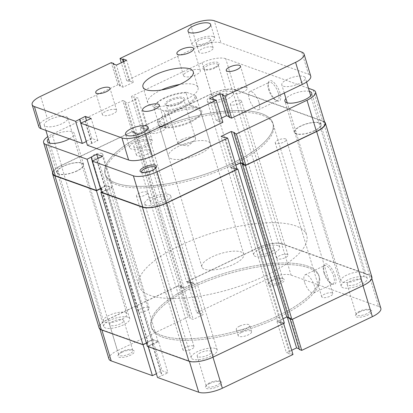 <?xml version="1.0" encoding="UTF-8"?>
<svg xmlns="http://www.w3.org/2000/svg" width="413" height="413" viewBox="0 0 413 413"><rect width="100%" height="100%" fill="white"/><g stroke="black" fill="none" stroke-linecap="round" stroke-linejoin="round"><path stroke-width="0.31" stroke-dasharray="2.06 1.55" d="M359.496 312.058A8.585 2.891 -16.8 0 0 355.681 314.876A8.585 2.891 -16.8 0 0 358.634 317.267A8.585 2.891 -16.8 0 0 367.823 315.042A8.585 2.891 -16.8 0 0 371.034 310.24A8.585 2.891 -16.8 0 0 359.496 312.058M366.894 313.72A7.362 2.478 163.2 0 1 356.28 314.572A7.362 2.478 163.2 0 1 356.486 313.581A7.362 2.478 163.2 0 1 359.754 311.165A7.362 2.478 163.2 0 1 369.65 309.611A7.362 2.478 163.2 0 1 370.368 310.318A7.362 2.478 163.2 0 1 366.894 313.72M271.976 280.726A8.585 2.891 -16.8 0 0 268.161 283.545A8.585 2.891 -16.8 0 0 271.114 285.93A8.585 2.891 -16.8 0 0 280.303 283.71A8.585 2.891 -16.8 0 0 283.519 278.909A8.585 2.891 -16.8 0 0 271.976 280.726M279.374 282.389A7.362 2.478 163.2 0 1 268.76 283.241A7.362 2.478 163.2 0 1 268.971 282.249A7.362 2.478 163.2 0 1 272.234 279.833A7.362 2.478 163.2 0 1 282.131 278.279A7.362 2.478 163.2 0 1 282.848 278.987A7.362 2.478 163.2 0 1 279.374 282.389M209.484 383.62A8.585 2.891 -16.8 0 0 205.674 386.439A8.585 2.891 -16.8 0 0 208.627 388.824A8.585 2.891 -16.8 0 0 217.811 386.599A8.585 2.891 -16.8 0 0 221.027 381.803A8.585 2.891 -16.8 0 0 209.484 383.62M216.882 385.283A7.362 2.478 163.2 0 1 206.268 386.129A7.362 2.478 163.2 0 1 206.479 385.143A7.362 2.478 163.2 0 1 209.742 382.727A7.362 2.478 163.2 0 1 219.639 381.168A7.362 2.478 163.2 0 1 220.361 381.875A7.362 2.478 163.2 0 1 216.882 385.283M121.964 352.289A8.585 2.891 -16.8 0 0 118.154 355.108A8.585 2.891 -16.8 0 0 121.107 357.493A8.585 2.891 -16.8 0 0 130.291 355.268A8.585 2.891 -16.8 0 0 133.507 350.472A8.585 2.891 -16.8 0 0 121.964 352.289M129.362 353.951A7.362 2.478 163.2 0 1 118.748 354.798A7.362 2.478 163.2 0 1 118.959 353.812A7.362 2.478 163.2 0 1 122.227 351.396A7.362 2.478 163.2 0 1 132.119 349.837A7.362 2.478 163.2 0 1 132.841 350.544A7.362 2.478 163.2 0 1 129.362 353.951M335.279 276.132A11.259 4.388 -115.5 0 0 328.996 265.471A11.259 4.388 -115.5 0 0 323.751 265.771A11.259 4.388 -115.5 0 0 324.36 272.219A11.259 4.388 -115.5 0 0 332.532 284.18A11.259 4.388 -115.5 0 0 335.279 276.132M323.937 272.921A10.031 3.913 64.5 0 1 323.389 267.17A10.031 3.913 64.5 0 1 324.479 265.605A10.031 3.913 64.5 0 1 333.663 276.405A10.031 3.913 64.5 0 1 333.121 283.716A10.031 3.913 64.5 0 1 331.216 283.576A10.031 3.913 64.5 0 1 323.937 272.921M200.661 352.635A7.362 2.478 -16.8 0 0 197.182 356.037A7.362 2.478 -16.8 0 0 207.796 355.19A7.362 2.478 -16.8 0 0 211.275 351.783A7.362 2.478 -16.8 0 0 200.661 352.635M113.141 321.304A7.362 2.478 -16.8 0 0 109.662 324.706A7.362 2.478 -16.8 0 0 120.276 323.859A7.362 2.478 -16.8 0 0 123.755 320.452A7.362 2.478 -16.8 0 0 113.141 321.304M263.153 249.741A7.362 2.478 -16.8 0 0 259.674 253.148A7.362 2.478 -16.8 0 0 270.288 252.297A7.362 2.478 -16.8 0 0 273.767 248.889A7.362 2.478 -16.8 0 0 263.153 249.741M350.668 281.072A7.362 2.478 -16.8 0 0 347.194 284.48A7.362 2.478 -16.8 0 0 357.808 283.628A7.362 2.478 -16.8 0 0 361.282 280.226A7.362 2.478 -16.8 0 0 350.668 281.072M304.567 282.162A10.031 3.913 64.5 0 1 305.109 274.846A10.031 3.913 64.5 0 1 314.293 285.641A10.031 3.913 64.5 0 1 313.746 292.956A10.031 3.913 64.5 0 1 304.567 282.162M239.586 326.131A7.011 2.359 -16.8 0 0 236.277 329.373A7.011 2.359 -16.8 0 0 246.385 328.562A7.011 2.359 -16.8 0 0 249.695 325.32A7.011 2.359 -16.8 0 0 239.586 326.131M241.497 332.444A7.011 2.359 -16.8 0 0 238.182 335.692A7.011 2.359 -16.8 0 0 248.29 334.881A7.011 2.359 -16.8 0 0 251.605 331.639A7.011 2.359 -16.8 0 0 241.497 332.444M277.959 317.674A87.618 29.488 -16.8 0 0 319.347 277.144A87.618 29.488 -16.8 0 0 192.99 287.257A87.618 29.488 -16.8 0 0 151.597 327.788A87.618 29.488 -16.8 0 0 277.959 317.674M277.479 316.095A87.618 29.488 -16.8 0 0 318.872 275.564A87.618 29.488 -16.8 0 0 192.51 285.677A87.618 29.488 -16.8 0 0 151.122 326.208A87.618 29.488 -16.8 0 0 277.479 316.095A87.618 29.488 -16.8 0 0 318.872 275.564A87.618 29.488 -16.8 0 0 192.51 285.677A87.618 29.488 -16.8 0 0 151.122 326.208A87.618 29.488 -16.8 0 0 277.479 316.095M108.934 358.969A17.96 6.045 163.2 0 1 117.421 350.658L107.999 319.461A17.96 6.045 -16.8 0 0 99.512 327.772A17.96 6.045 -16.8 0 0 101.779 329.703L142.991 344.452L152.614 339.507L158.561 341.639L148.091 346.28L189.299 361.034A17.96 6.045 -16.8 0 0 212.938 357.028L283.617 323.487M267.428 279.1L196.794 312.796L187.373 281.599L258.011 247.903L267.428 279.1A17.96 6.045 163.2 0 1 291.067 275.094L281.645 243.897L369.165 275.228L378.587 306.425L291.067 275.094M283.571 323.333L281.108 322.45L280.381 322.801L276.984 321.582L287.174 316.719L290.576 317.933L289.849 318.284L292.311 319.166L362.95 285.471A17.96 6.045 -16.8 0 0 371.432 277.159A17.96 6.045 -16.8 0 0 369.165 275.228M281.645 243.897A17.96 6.045 -16.8 0 0 258.011 247.903M187.373 281.599L189.841 282.482L190.569 282.131L193.965 283.349L183.77 288.212L180.373 286.994L181.101 286.648L178.638 285.765L188.054 316.962L117.421 350.658M107.999 319.461L178.638 285.765M292.993 354.53L290.53 353.652L289.802 353.998L286.4 352.779L291.702 350.25M156.382 373.755L156.635 373.636L156.207 373.486L162.035 370.709L167.983 372.836L157.508 377.477M196.794 312.796L199.257 313.679L199.985 313.333L203.387 314.546L193.191 319.409L189.789 318.196L190.517 317.845L188.054 316.962M378.587 306.425A17.96 6.045 163.2 0 1 380.853 308.356M299.064 348.799L299.993 349.135L299.265 349.481M148.19 346.621L148.091 346.28M147.214 342.439L156.635 373.636M146.791 342.289L156.207 373.486M152.738 344.416L162.159 375.613M152.314 344.266L161.731 375.463M158.561 341.639L167.983 372.836M152.614 339.507L162.035 370.709M190.569 282.131L199.985 313.333M193.965 283.349L203.387 314.546M189.841 282.482L199.257 313.679M180.373 286.994L189.789 318.196M181.101 286.648L190.517 317.845M183.77 288.212L193.191 319.409M280.381 322.801L289.802 353.998M276.984 321.582L286.4 352.779M281.108 322.45L290.53 353.652M290.576 317.933L299.993 349.135M289.849 318.284L290.014 318.826M287.174 316.719L287.319 317.194M190.77 121.262A23.128 7.785 163.2 0 1 159.676 126.156A23.128 7.785 163.2 0 1 168.339 113.234A23.128 7.785 163.2 0 1 193.083 107.241A23.128 7.785 163.2 0 1 201.038 113.668A23.128 7.785 163.2 0 1 190.77 121.262M169.268 114.551A21.904 7.372 -16.8 0 0 158.917 124.685A21.904 7.372 -16.8 0 0 161.065 126.791A21.904 7.372 -16.8 0 0 190.507 122.155A21.904 7.372 -16.8 0 0 200.233 114.964A21.904 7.372 -16.8 0 0 200.857 112.021A21.904 7.372 -16.8 0 0 169.268 114.551M141.788 172.267A7.362 2.478 -16.8 0 0 142.315 172.634A7.362 2.478 -16.8 0 0 152.211 171.08A7.362 2.478 -16.8 0 0 155.479 168.659A7.362 2.478 -16.8 0 0 155.711 168.065M269.033 88.981A11.259 4.388 -115.5 0 0 277.211 100.937A11.259 4.388 -115.5 0 0 279.952 92.889A11.259 4.388 -115.5 0 0 273.674 82.233A11.259 4.388 -115.5 0 0 268.424 82.528A11.259 4.388 -115.5 0 0 269.033 88.981M278.341 93.162A10.031 3.913 64.5 0 1 277.794 100.473A10.031 3.913 64.5 0 1 275.894 100.333A10.031 3.913 64.5 0 1 268.61 89.678A10.031 3.913 64.5 0 1 268.068 83.932A10.031 3.913 64.5 0 1 269.157 82.368A10.031 3.913 64.5 0 1 278.341 93.162M214.961 67.293A8.585 2.891 163.2 0 1 203.423 69.11A8.585 2.891 163.2 0 1 206.634 64.314A8.585 2.891 163.2 0 1 215.823 62.089A8.585 2.891 163.2 0 1 218.776 64.474A8.585 2.891 163.2 0 1 214.961 67.293M207.563 65.631A7.362 2.478 -16.8 0 0 204.089 69.033A7.362 2.478 -16.8 0 0 204.807 69.74A7.362 2.478 -16.8 0 0 214.703 68.186A7.362 2.478 -16.8 0 0 217.971 65.77A7.362 2.478 -16.8 0 0 218.178 64.779A7.362 2.478 -16.8 0 0 207.563 65.631M161.297 201.172A7.362 2.478 163.2 0 1 150.683 202.019A7.362 2.478 163.2 0 1 154.157 198.617A7.362 2.478 163.2 0 1 164.772 197.765A7.362 2.478 163.2 0 1 161.297 201.172M69.436 138.835A14.016 4.719 -16.8 0 0 74.211 133.311A14.016 4.719 -16.8 0 0 53.989 134.927A14.016 4.719 -16.8 0 0 48.388 138.722M77.004 170.997A14.016 4.719 163.2 0 1 56.788 172.613A14.016 4.719 163.2 0 1 63.411 166.129A14.016 4.719 163.2 0 1 83.627 164.508A14.016 4.719 163.2 0 1 77.004 170.997M309.399 91.402A14.016 4.719 -16.8 0 0 291.521 94.701A14.016 4.719 -16.8 0 0 285.915 98.495M314.536 130.766A14.016 4.719 163.2 0 1 294.319 132.382A14.016 4.719 163.2 0 1 300.938 125.898A14.016 4.719 163.2 0 1 321.159 124.282A14.016 4.719 163.2 0 1 314.536 130.766M223.789 98.279A7.362 2.478 163.2 0 1 213.175 99.13A7.362 2.478 163.2 0 1 216.649 95.723A7.362 2.478 163.2 0 1 227.264 94.871A7.362 2.478 163.2 0 1 223.789 98.279M258.972 102.403A10.031 3.913 64.5 0 1 258.424 109.713A10.031 3.913 64.5 0 1 249.24 98.919A10.031 3.913 64.5 0 1 249.788 91.603A10.031 3.913 64.5 0 1 258.972 102.403M200.073 153.827A21.904 7.372 163.2 0 1 168.478 156.357A21.904 7.372 163.2 0 1 178.829 146.223A21.904 7.372 163.2 0 1 210.418 143.698A21.904 7.372 163.2 0 1 200.073 153.827M146.486 133.239A87.618 29.488 163.2 0 1 272.848 123.126A87.618 29.488 163.2 0 1 231.456 163.656A87.618 29.488 163.2 0 1 105.098 173.77A87.618 29.488 163.2 0 1 146.486 133.239M146.966 134.819A87.618 29.488 163.2 0 1 273.323 124.705A87.618 29.488 163.2 0 1 231.936 165.236A87.618 29.488 163.2 0 1 105.573 175.349A87.618 29.488 163.2 0 1 146.966 134.819M53.014 173.754A17.96 6.045 163.2 0 1 61.501 165.443L132.134 131.747L122.718 100.55L52.079 134.246A17.96 6.045 -16.8 0 0 47.769 136.682M132.134 131.747L134.597 132.63L133.869 132.976L137.271 134.194L147.467 129.331L144.065 128.113L143.337 128.464L140.874 127.581L211.508 93.885A17.96 6.045 163.2 0 1 235.147 89.879L225.725 58.682L308.465 88.299M313.245 90.013L322.667 121.21L235.147 89.879M322.667 121.21A17.96 6.045 163.2 0 1 324.933 123.141M243.345 164.266L244.073 163.915L243.143 163.584M235.782 165.035L230.48 167.564L233.882 168.783L234.61 168.432L237.072 169.315M101.588 192.262L112.062 187.621L106.115 185.489L100.287 188.271L100.715 188.421L100.462 188.54M122.718 100.55L125.18 101.433L124.452 101.779L127.849 102.997L138.045 98.134L134.648 96.916L133.92 97.261L131.453 96.379L140.874 127.581M225.725 58.682A17.96 6.045 -16.8 0 0 202.091 62.683L131.453 96.379M100.287 188.271L90.87 157.069M100.715 188.421L92.419 160.946M106.115 185.489L98.005 158.633M112.062 187.621L102.641 156.419M106.239 190.398L96.818 159.201M105.811 190.248L96.394 159.046M230.48 167.564L221.063 136.367M244.073 163.915L234.656 132.718M233.882 168.783L224.46 137.581M234.61 168.432L225.188 137.235M133.869 132.976L124.452 101.779M137.271 134.194L127.849 102.997M134.597 132.63L125.18 101.433M144.065 128.113L134.648 96.916M143.337 128.464L133.92 97.261M147.467 129.331L138.045 98.134M164.586 97.804A21.027 7.078 -16.8 0 0 155.252 104.706A21.027 7.078 -16.8 0 0 154.689 107.633L153.956 108.077A21.904 7.372 163.2 0 1 154.679 105.63A21.904 7.372 163.2 0 1 164.4 98.439A21.904 7.372 163.2 0 1 186 92.791L186.728 92.352A21.027 7.078 -16.8 0 0 164.586 97.804M179.67 103.198A10.077 3.392 163.2 0 1 166.124 105.33A10.077 3.392 163.2 0 1 169.898 99.703A10.077 3.392 163.2 0 1 180.677 97.091A10.077 3.392 163.2 0 1 184.141 99.894A10.077 3.392 163.2 0 1 179.67 103.198M170.564 100.643A9.2 3.098 -16.8 0 0 166.217 104.902A9.2 3.098 -16.8 0 0 167.115 105.785A9.2 3.098 -16.8 0 0 179.485 103.839A9.2 3.098 -16.8 0 0 183.568 100.818A9.2 3.098 -16.8 0 0 183.831 99.585A9.2 3.098 -16.8 0 0 170.564 100.643M182.247 139.346A9.2 3.098 -16.8 0 0 177.9 143.6A9.2 3.098 -16.8 0 0 180.161 144.844A9.2 3.098 -16.8 0 0 191.167 142.542A9.2 3.098 -16.8 0 0 194.322 140.57A9.2 3.098 -16.8 0 0 195.514 138.283A9.2 3.098 -16.8 0 0 182.247 139.346M265.322 275.812A87.618 29.488 -16.8 0 0 306.709 235.281A87.618 29.488 -16.8 0 0 180.352 245.394A87.618 29.488 -16.8 0 0 138.959 285.925A87.618 29.488 -16.8 0 0 265.322 275.812M233.459 264.408A21.904 7.372 -16.8 0 0 243.804 254.274A21.904 7.372 -16.8 0 0 212.215 256.803A21.904 7.372 -16.8 0 0 201.864 266.932A21.904 7.372 -16.8 0 0 233.459 264.408M243.804 254.274L199.949 109.202C199.727 107.452 196.366 106.249 189.861 105.589L186 92.791M189.861 105.589L199.949 109.202L196.087 96.405A21.904 7.372 163.2 0 1 185.644 106.043A21.904 7.372 163.2 0 1 164.049 111.691L162.841 110.555A21.027 7.078 -16.8 0 0 184.983 105.103A21.027 7.078 -16.8 0 0 194.879 95.269L196.087 96.405M167.91 124.483L157.823 120.875L157.967 121.525L161.261 124.483L167.91 124.483L164.049 111.691M157.823 120.875L153.956 108.077M162.841 110.555L154.689 107.633M186.728 92.352L194.879 95.269M125.356 312.584A12.266 4.13 163.2 0 1 126.899 313.901A12.266 4.13 163.2 0 1 118.81 320.555A12.266 4.13 163.2 0 1 104.964 322.31A12.266 4.13 163.2 0 1 103.415 320.989A12.266 4.13 163.2 0 1 111.505 314.334A12.266 4.13 163.2 0 1 125.356 312.584M66.214 116.703A12.266 4.13 163.2 0 1 67.763 118.02A12.266 4.13 163.2 0 1 59.673 124.68A12.266 4.13 163.2 0 1 45.822 126.43A12.266 4.13 163.2 0 1 44.279 125.113A12.266 4.13 163.2 0 1 52.368 118.454A12.266 4.13 163.2 0 1 66.214 116.703M362.882 272.353A12.266 4.13 163.2 0 1 364.431 273.669A12.266 4.13 163.2 0 1 356.342 280.329A12.266 4.13 163.2 0 1 342.496 282.079A12.266 4.13 163.2 0 1 340.947 280.763A12.266 4.13 163.2 0 1 349.037 274.103A12.266 4.13 163.2 0 1 362.882 272.353M303.746 76.472A12.266 4.13 163.2 0 1 305.29 77.794A12.266 4.13 163.2 0 1 297.2 84.448A12.266 4.13 163.2 0 1 283.354 86.198A12.266 4.13 163.2 0 1 281.805 84.882A12.266 4.13 163.2 0 1 289.895 78.227A12.266 4.13 163.2 0 1 303.746 76.472M199.236 69.709A8.761 2.948 -16.8 0 0 189.345 70.959A8.761 2.948 -16.8 0 0 183.568 75.713A8.761 2.948 -16.8 0 0 184.673 76.653A8.761 2.948 -16.8 0 0 194.564 75.403A8.761 2.948 -16.8 0 0 200.341 70.649A8.761 2.948 -16.8 0 0 199.236 69.709M164.895 126.249A8.761 2.948 -16.8 0 0 155.004 127.498A8.761 2.948 -16.8 0 0 149.227 132.253A8.761 2.948 -16.8 0 0 150.332 133.198A8.761 2.948 -16.8 0 0 160.223 131.943A8.761 2.948 -16.8 0 0 166 127.189A8.761 2.948 -16.8 0 0 164.895 126.249M246.236 87.448A7.449 2.504 -16.8 0 0 237.831 88.511A7.449 2.504 -16.8 0 0 232.917 92.553A7.449 2.504 -16.8 0 0 233.856 93.353A7.449 2.504 -16.8 0 0 242.266 92.29A7.449 2.504 -16.8 0 0 247.175 88.248A7.449 2.504 -16.8 0 0 246.236 87.448M115.712 109.553A7.449 2.504 -16.8 0 0 107.303 110.617A7.449 2.504 -16.8 0 0 102.393 114.659A7.449 2.504 -16.8 0 0 103.333 115.459A7.449 2.504 -16.8 0 0 111.737 114.396A7.449 2.504 -16.8 0 0 116.652 110.354A7.449 2.504 -16.8 0 0 115.712 109.553M147.105 141.256A7.449 2.504 -16.8 0 0 138.696 142.32A7.449 2.504 -16.8 0 0 133.786 146.362A7.449 2.504 -16.8 0 0 134.726 147.162A7.449 2.504 -16.8 0 0 143.135 146.099A7.449 2.504 -16.8 0 0 148.045 142.057A7.449 2.504 -16.8 0 0 147.105 141.256M149.728 149.945A7.449 2.504 -16.8 0 0 141.318 151.008A7.449 2.504 -16.8 0 0 136.409 155.051A7.449 2.504 -16.8 0 0 137.348 155.851A7.449 2.504 -16.8 0 0 145.758 154.787A7.449 2.504 -16.8 0 0 150.668 150.745A7.449 2.504 -16.8 0 0 149.728 149.945M209.597 38.363A7.449 2.504 -16.8 0 0 201.188 39.426A7.449 2.504 -16.8 0 0 196.278 43.468A7.449 2.504 -16.8 0 0 197.218 44.268A7.449 2.504 -16.8 0 0 205.628 43.205A7.449 2.504 -16.8 0 0 210.537 39.163A7.449 2.504 -16.8 0 0 209.597 38.363M212.22 47.051A7.449 2.504 -16.8 0 0 203.81 48.114A7.449 2.504 -16.8 0 0 198.901 52.157A7.449 2.504 -16.8 0 0 199.84 52.957A7.449 2.504 -16.8 0 0 208.25 51.893A7.449 2.504 -16.8 0 0 213.16 47.851A7.449 2.504 -16.8 0 0 212.22 47.051M213.237 36.628A11.827 3.98 -16.8 0 0 199.882 38.316A11.827 3.98 -16.8 0 0 192.081 44.738A11.827 3.98 -16.8 0 0 193.578 46.008A11.827 3.98 -16.8 0 0 206.928 44.32A11.827 3.98 -16.8 0 0 214.729 37.898A11.827 3.98 -16.8 0 0 213.237 36.628M150.745 139.522A11.827 3.98 -16.8 0 0 137.39 141.21A11.827 3.98 -16.8 0 0 129.594 147.627A11.827 3.98 -16.8 0 0 131.086 148.902A11.827 3.98 -16.8 0 0 144.436 147.209A11.827 3.98 -16.8 0 0 152.237 140.792A11.827 3.98 -16.8 0 0 150.745 139.522M161.416 89.972A26.282 8.843 -16.8 0 0 147.715 102.729A26.282 8.843 -16.8 0 0 151.029 105.552A26.282 8.843 -16.8 0 0 180.703 101.799A26.282 8.843 -16.8 0 0 198.039 87.535A26.282 8.843 -16.8 0 0 194.724 84.711A26.282 8.843 -16.8 0 0 179.567 84.495M229.158 117.271L229.886 116.92L228.952 116.59M221.59 118.041L216.293 120.57L219.69 121.783L220.418 121.437L222.886 122.32M87.401 145.268L97.876 140.626L91.923 138.494L86.1 141.272L86.523 141.427L86.276 141.545M38.827 126.76A17.96 6.045 163.2 0 1 47.309 118.448L40.634 96.332M190.646 24.775L197.321 46.886L126.683 80.581L129.15 81.464L129.878 81.118L133.275 82.337L123.079 87.2L119.682 85.981L120.41 85.636L117.948 84.753L47.309 118.448M197.321 46.886A17.96 6.045 163.2 0 1 220.96 42.885L214.28 20.769M301.8 52.1L308.475 74.216L220.96 42.885M308.475 74.216A17.96 6.045 163.2 0 1 310.741 76.147M117.948 84.753L111.267 62.637M126.683 80.581L121.298 62.75M97.876 140.626L91.196 118.51M91.923 138.494L86.56 120.72M92.047 143.404L85.372 121.288M91.624 143.249L84.944 121.138M86.523 141.427L80.974 123.033M86.1 141.272L79.425 119.161M119.682 85.981L113.007 63.865M123.079 87.2L116.404 65.084M120.41 85.636L113.936 64.201M129.15 81.464L123.219 61.831M129.878 81.118L123.946 61.485M133.275 82.337L126.6 60.221M229.886 116.92L223.211 94.804M220.418 121.437L213.743 99.321M219.69 121.783L213.015 99.667M216.293 120.57L209.613 98.454M101.959 153.414A5.782 1.946 -16.8 0 0 95.429 154.24A5.782 1.946 -16.8 0 0 91.614 157.379A5.782 1.946 -16.8 0 0 92.347 158.003A5.782 1.946 -16.8 0 0 98.872 157.177A5.782 1.946 -16.8 0 0 102.687 154.039A5.782 1.946 -16.8 0 0 101.959 153.414M148.458 307.432A5.782 1.946 -16.8 0 0 141.933 308.258A5.782 1.946 -16.8 0 0 138.118 311.397A5.782 1.946 -16.8 0 0 138.845 312.022A5.782 1.946 -16.8 0 0 145.376 311.195A5.782 1.946 -16.8 0 0 149.186 308.057A5.782 1.946 -16.8 0 0 148.458 307.432M146.811 191.973A5.782 1.946 -16.8 0 0 140.286 192.799A5.782 1.946 -16.8 0 0 136.471 195.938A5.782 1.946 -16.8 0 0 137.204 196.557A5.782 1.946 -16.8 0 0 143.729 195.731A5.782 1.946 -16.8 0 0 147.544 192.592A5.782 1.946 -16.8 0 0 146.811 191.973M193.315 345.991A5.782 1.946 -16.8 0 0 186.784 346.817A5.782 1.946 -16.8 0 0 182.974 349.956A5.782 1.946 -16.8 0 0 183.702 350.575A5.782 1.946 -16.8 0 0 190.233 349.749A5.782 1.946 -16.8 0 0 194.043 346.61A5.782 1.946 -16.8 0 0 193.315 345.991M285.6 138.892A5.782 1.946 -16.8 0 0 279.069 139.718A5.782 1.946 -16.8 0 0 275.259 142.857A5.782 1.946 -16.8 0 0 275.987 143.476A5.782 1.946 -16.8 0 0 282.518 142.65A5.782 1.946 -16.8 0 0 286.328 139.517A5.782 1.946 -16.8 0 0 285.6 138.892M332.098 292.91A5.782 1.946 -16.8 0 0 325.573 293.736A5.782 1.946 -16.8 0 0 321.758 296.875A5.782 1.946 -16.8 0 0 322.491 297.494A5.782 1.946 -16.8 0 0 329.016 296.668A5.782 1.946 -16.8 0 0 332.832 293.535A5.782 1.946 -16.8 0 0 332.098 292.91M240.743 100.333A5.782 1.946 -16.8 0 0 234.217 101.159A5.782 1.946 -16.8 0 0 230.402 104.298A5.782 1.946 -16.8 0 0 231.13 104.923A5.782 1.946 -16.8 0 0 237.661 104.097A5.782 1.946 -16.8 0 0 241.476 100.958A5.782 1.946 -16.8 0 0 240.743 100.333M287.247 254.351A5.782 1.946 -16.8 0 0 280.716 255.177A5.782 1.946 -16.8 0 0 276.901 258.316A5.782 1.946 -16.8 0 0 277.634 258.941A5.782 1.946 -16.8 0 0 284.159 258.115A5.782 1.946 -16.8 0 0 287.975 254.976A5.782 1.946 -16.8 0 0 287.247 254.351M231.507 91.619A13.583 4.569 -16.8 0 0 216.175 93.555A13.583 4.569 -16.8 0 0 207.218 100.927A13.583 4.569 -16.8 0 0 208.932 102.388A13.583 4.569 -16.8 0 0 224.264 100.447A13.583 4.569 -16.8 0 0 233.221 93.075A13.583 4.569 -16.8 0 0 231.507 91.619M278.006 245.637A13.583 4.569 -16.8 0 0 262.673 247.573A13.583 4.569 -16.8 0 0 253.716 254.945A13.583 4.569 -16.8 0 0 255.43 256.406A13.583 4.569 -16.8 0 0 270.763 254.465A13.583 4.569 -16.8 0 0 279.72 247.093A13.583 4.569 -16.8 0 0 278.006 245.637M81.495 163.176A13.583 4.569 -16.8 0 0 66.163 165.117A13.583 4.569 -16.8 0 0 57.206 172.484A13.583 4.569 -16.8 0 0 58.92 173.945A13.583 4.569 -16.8 0 0 74.252 172.004A13.583 4.569 -16.8 0 0 83.209 164.637A13.583 4.569 -16.8 0 0 81.495 163.176M127.994 317.194A13.583 4.569 -16.8 0 0 112.666 319.135A13.583 4.569 -16.8 0 0 103.709 326.502A13.583 4.569 -16.8 0 0 105.423 327.963A13.583 4.569 -16.8 0 0 120.756 326.022A13.583 4.569 -16.8 0 0 129.708 318.655A13.583 4.569 -16.8 0 0 127.994 317.194M169.015 194.508A13.583 4.569 -16.8 0 0 153.682 196.449A13.583 4.569 -16.8 0 0 144.726 203.821A13.583 4.569 -16.8 0 0 146.439 205.276A13.583 4.569 -16.8 0 0 161.772 203.335A13.583 4.569 -16.8 0 0 170.729 195.969A13.583 4.569 -16.8 0 0 169.015 194.508M215.514 348.526A13.583 4.569 -16.8 0 0 200.181 350.467A13.583 4.569 -16.8 0 0 191.229 357.839A13.583 4.569 -16.8 0 0 192.938 359.295A13.583 4.569 -16.8 0 0 208.271 357.353A13.583 4.569 -16.8 0 0 217.228 349.987A13.583 4.569 -16.8 0 0 215.514 348.526M319.027 122.95A13.583 4.569 -16.8 0 0 303.694 124.886A13.583 4.569 -16.8 0 0 294.737 132.258A13.583 4.569 -16.8 0 0 296.451 133.719A13.583 4.569 -16.8 0 0 311.784 131.778A13.583 4.569 -16.8 0 0 320.736 124.406A13.583 4.569 -16.8 0 0 319.027 122.95M365.526 276.968A13.583 4.569 -16.8 0 0 350.193 278.904A13.583 4.569 -16.8 0 0 341.236 286.276A13.583 4.569 -16.8 0 0 342.95 287.737A13.583 4.569 -16.8 0 0 358.283 285.796A13.583 4.569 -16.8 0 0 367.24 278.424A13.583 4.569 -16.8 0 0 365.526 276.968M261.796 113.709A87.618 29.488 -16.8 0 0 162.877 126.223A87.618 29.488 -16.8 0 0 105.098 173.77A87.618 29.488 -16.8 0 0 116.151 183.186A87.618 29.488 -16.8 0 0 215.07 170.672A87.618 29.488 -16.8 0 0 272.848 123.126A87.618 29.488 -16.8 0 0 261.796 113.709M308.294 267.727A87.618 29.488 -16.8 0 0 209.376 280.241A87.618 29.488 -16.8 0 0 151.597 327.788A87.618 29.488 -16.8 0 0 162.655 337.204A87.618 29.488 -16.8 0 0 261.568 324.69A87.618 29.488 -16.8 0 0 319.347 277.144A87.618 29.488 -16.8 0 0 308.294 267.727M324.546 121.856A18.399 6.19 -16.8 0 0 323.028 121.04L235.513 89.704A18.399 6.19 -16.8 0 0 211.296 93.808L140.079 127.782L143.135 128.877L143.936 128.495L146.827 129.527L137.653 133.905L134.762 132.872L135.562 132.49L132.506 131.396L61.284 165.365A18.399 6.19 -16.8 0 0 52.627 172.469M371.855 277.03A18.399 6.19 -16.8 0 0 369.532 275.058L282.012 243.722A18.399 6.19 -16.8 0 0 257.8 247.826L186.578 281.8L140.079 127.782M288.656 317.674L289.683 318.041L243.185 164.023M289.683 318.041L288.883 318.423M284.366 323.131L281.31 322.037L280.51 322.419L277.619 321.386L231.12 167.368L235.808 165.128M277.619 321.386L283.06 318.79M280.51 322.419L234.006 168.401L231.12 167.368M281.31 322.037L234.806 168.019L234.006 168.401M236.907 168.767L234.806 168.019M146.414 343.105L148.21 342.248L147.74 342.083L152.696 339.718L158.045 341.634L153.094 343.998L152.629 343.828L106.126 189.81L101.515 192.014M152.629 343.828L147.384 346.331M153.094 343.998L106.595 189.98L106.126 189.81M158.045 341.634L111.546 187.616L106.595 189.98M152.696 339.718L106.193 185.7L111.546 187.616M147.74 342.083L101.242 188.065L106.193 185.7M148.21 342.248L101.706 188.23L101.242 188.065M100.54 188.787L101.706 188.23M186.578 281.8L189.639 282.895L190.439 282.513L193.325 283.545L184.152 287.923L181.266 286.89L182.066 286.508L179.005 285.414L107.788 319.383A18.399 6.19 -16.8 0 0 99.094 327.896M179.005 285.414L132.506 131.396M182.066 286.508L135.562 132.49M181.266 286.89L134.762 132.872M184.152 287.923L137.653 133.905M193.325 283.545L146.827 129.527M190.439 282.513L143.936 128.495M189.639 282.895L143.135 128.877M101.779 329.703L101.882 330.044M189.397 361.354L189.299 361.034M61.501 165.443L52.079 134.246M202.091 62.683L211.508 93.885M369.532 275.058L323.028 121.04M107.788 319.383L61.284 165.365M257.8 247.826L211.296 93.808M282.012 243.722L235.513 89.704M356.486 313.581L355.681 314.876M268.971 282.249L268.161 283.545M206.479 385.143L205.674 386.439M118.959 353.812L118.154 355.108M323.389 267.17L323.751 265.771M197.182 356.037L206.268 386.129M109.662 324.706L118.748 354.798M259.674 253.148L268.76 283.241M347.194 284.48L356.28 314.572M305.109 274.846L324.479 265.605M238.182 335.692L236.277 329.373M273.323 124.705L306.709 235.281M105.573 175.349L138.959 285.925M251.605 331.639L249.695 325.32M99.905 329.058L99.512 327.772M371.819 278.445L371.432 277.159M313.746 292.956L333.121 283.716M361.282 280.226L370.368 310.318M273.767 248.889L282.848 278.987M123.755 320.452L132.841 350.544M211.275 351.783L220.361 381.875M331.216 283.576L332.532 284.18M132.119 349.837L133.507 350.472M219.639 381.168L221.027 381.803M282.131 278.279L283.519 278.909M369.65 309.611L371.034 310.24M161.065 126.791L159.676 126.156M142.315 172.634L140.931 171.999M275.894 100.333L277.211 100.937M204.807 69.74L203.423 69.11M150.683 202.019L141.597 171.927M56.788 172.613L47.366 141.416M294.319 132.382L284.898 101.185M213.175 99.13L204.089 69.033M258.424 109.713L277.794 100.473M158.917 124.685L168.478 156.357M200.857 112.021L210.418 143.698M249.788 91.603L269.157 82.368M227.264 94.871L218.178 64.779M321.159 124.282L311.738 93.08M83.627 164.508L74.211 133.311M164.772 197.765L155.686 167.673M217.971 65.77L218.776 64.474M268.068 83.932L268.424 82.528M155.479 168.659L156.284 167.363M200.233 114.964L201.038 113.668M155.252 104.706L154.679 105.63M167.115 105.785L166.124 105.33M194.322 140.57L188.214 145.928L180.161 144.844M177.9 143.6L166.217 104.902M201.864 266.932L157.967 121.525M195.514 138.283L183.831 99.585M183.568 100.818L184.141 99.894M126.899 313.901L67.763 118.02M364.431 273.669L310.721 95.775M306.57 82.017L305.29 77.794M183.568 75.713L176.888 53.597M149.227 132.253L142.547 110.137M232.917 92.553L226.241 70.437M102.393 114.659L95.713 92.543M136.409 155.051L133.786 146.362M198.901 52.157L196.278 43.468M192.081 44.738L188.029 31.311M129.594 147.627L125.537 134.199M147.715 102.729L142.944 86.931M198.039 87.535L193.269 71.738M152.237 140.792L148.184 127.364M214.729 37.898L210.676 24.47M213.16 47.851L210.537 39.163M150.668 150.745L148.045 142.057M116.652 110.354L109.972 88.237M247.175 88.248L240.5 66.132M166 127.189L159.325 105.072M200.341 70.649L193.666 48.533M340.947 280.763L287.236 102.868M284.268 93.039L281.805 84.882M103.415 320.989L49.705 143.094M45.874 130.4L44.279 125.113M138.118 311.397L91.614 157.379M182.974 349.956L136.471 195.938M321.758 296.875L275.259 142.857M276.901 258.316L230.402 104.298M253.716 254.945L207.218 100.927M103.709 326.502L57.206 172.484M191.229 357.839L144.726 203.821M341.236 286.276L294.737 132.258M367.24 278.424L320.736 124.406M217.228 349.987L170.729 195.969M129.708 318.655L83.209 164.637M279.72 247.093L233.221 93.075M287.975 254.976L241.476 100.958M332.832 293.535L286.328 139.517M194.043 346.61L147.544 192.592M149.186 308.057L102.687 154.039"/><path stroke-width="0.62" d="M283.617 323.487L292.993 354.53L222.354 388.225A17.96 6.045 163.2 0 1 198.72 392.231L157.508 377.477L148.19 346.621M143.068 344.7L152.412 375.654L111.2 360.9A17.96 6.045 163.2 0 1 108.934 358.969L99.905 329.058M152.412 375.654L156.382 373.755M371.819 278.445L380.853 308.356A17.96 6.045 163.2 0 1 372.366 316.668L301.733 350.363L292.358 319.321M290.014 318.826L299.265 349.481L301.733 350.363M291.702 350.25L296.596 347.916L299.064 348.799M287.319 317.194L296.596 347.916M152.469 170.187A8.585 2.891 163.2 0 1 140.931 171.999A8.585 2.891 163.2 0 1 144.142 167.203A8.585 2.891 163.2 0 1 153.331 164.978A8.585 2.891 163.2 0 1 156.284 167.363A8.585 2.891 163.2 0 1 152.469 170.187M155.711 168.065A7.362 2.478 -16.8 0 0 155.686 167.673A7.362 2.478 -16.8 0 0 145.071 168.525A7.362 2.478 -16.8 0 0 141.597 171.927A7.362 2.478 -16.8 0 0 141.788 172.267M48.388 138.722A14.016 4.719 -16.8 0 0 47.366 141.416A14.016 4.719 -16.8 0 0 67.587 139.795A14.016 4.719 -16.8 0 0 69.436 138.835M285.915 98.495A14.016 4.719 -16.8 0 0 284.898 101.185A14.016 4.719 -16.8 0 0 305.114 99.569A14.016 4.719 -16.8 0 0 311.738 93.08A14.016 4.719 -16.8 0 0 309.399 91.402M307.029 100.251L236.391 133.946L245.812 165.148L316.446 131.453L307.029 100.251A17.96 6.045 -16.8 0 0 315.511 91.944A17.96 6.045 -16.8 0 0 313.245 90.013L308.465 88.299M87.071 159.237L96.492 190.434L55.28 175.685A17.96 6.045 163.2 0 1 53.014 173.754L43.592 142.552A17.96 6.045 -16.8 0 0 45.858 144.483L87.071 159.237L96.694 154.292L102.641 156.419L92.171 161.065L133.378 175.814A17.96 6.045 -16.8 0 0 157.017 171.813L166.434 203.01L237.072 169.315L227.651 138.118L157.017 171.813M315.511 91.944L324.933 123.141A17.96 6.045 163.2 0 1 316.446 131.453M245.812 165.148L243.345 164.266L233.928 133.063L234.656 132.718L231.259 131.499L221.063 136.367L224.46 137.581L225.188 137.235L227.651 138.118M243.143 163.584L240.676 162.701L235.782 165.035M166.434 203.01A17.96 6.045 163.2 0 1 142.8 207.016L101.588 192.262L92.171 161.065M100.462 188.54L96.492 190.434M47.769 136.682A17.96 6.045 -16.8 0 0 43.592 142.552M236.391 133.946L233.928 133.063M92.419 160.946L91.294 157.224M98.005 158.633L96.694 154.292M240.676 162.701L231.259 131.499M192.561 47.593A8.761 2.948 -16.8 0 0 182.67 48.842A8.761 2.948 -16.8 0 0 176.888 53.597A8.761 2.948 -16.8 0 0 177.993 54.542A8.761 2.948 -16.8 0 0 187.889 53.287A8.761 2.948 -16.8 0 0 193.666 48.533A8.761 2.948 -16.8 0 0 192.561 47.593M158.22 104.133A8.761 2.948 -16.8 0 0 148.329 105.382A8.761 2.948 -16.8 0 0 142.547 110.137A8.761 2.948 -16.8 0 0 143.657 111.082A8.761 2.948 -16.8 0 0 153.548 109.827A8.761 2.948 -16.8 0 0 159.325 105.072A8.761 2.948 -16.8 0 0 158.22 104.133M239.561 65.331A7.449 2.504 -16.8 0 0 231.151 66.395A7.449 2.504 -16.8 0 0 226.241 70.437A7.449 2.504 -16.8 0 0 227.181 71.237A7.449 2.504 -16.8 0 0 235.591 70.174A7.449 2.504 -16.8 0 0 240.5 66.132A7.449 2.504 -16.8 0 0 239.561 65.331M109.032 87.437A7.449 2.504 -16.8 0 0 100.627 88.501A7.449 2.504 -16.8 0 0 95.713 92.543A7.449 2.504 -16.8 0 0 96.652 93.343A7.449 2.504 -16.8 0 0 105.062 92.28A7.449 2.504 -16.8 0 0 109.972 88.237A7.449 2.504 -16.8 0 0 109.032 87.437M209.184 23.2A11.827 3.98 -16.8 0 0 195.829 24.888A11.827 3.98 -16.8 0 0 188.029 31.311A11.827 3.98 -16.8 0 0 189.521 32.581A11.827 3.98 -16.8 0 0 202.876 30.892A11.827 3.98 -16.8 0 0 210.676 24.47A11.827 3.98 -16.8 0 0 209.184 23.2M146.692 126.094A11.827 3.98 -16.8 0 0 133.337 127.782A11.827 3.98 -16.8 0 0 125.537 134.199A11.827 3.98 -16.8 0 0 127.028 135.474A11.827 3.98 -16.8 0 0 140.384 133.781A11.827 3.98 -16.8 0 0 148.184 127.364A11.827 3.98 -16.8 0 0 146.692 126.094M189.954 68.914A26.282 8.843 -16.8 0 0 160.28 72.667A26.282 8.843 -16.8 0 0 142.944 86.931A26.282 8.843 -16.8 0 0 146.259 89.76A26.282 8.843 -16.8 0 0 175.938 86.002A26.282 8.843 -16.8 0 0 193.269 71.738A26.282 8.843 -16.8 0 0 189.954 68.914M179.567 84.495A26.282 8.843 -16.8 0 0 161.416 89.972M231.621 118.149L224.946 96.038L222.483 95.155L229.158 117.271L231.621 118.149L302.259 84.453L295.579 62.342A17.96 6.045 -16.8 0 0 304.066 54.031A17.96 6.045 -16.8 0 0 301.8 52.1L214.28 20.769A17.96 6.045 -16.8 0 0 190.646 24.775L120.007 58.47L121.298 62.75M228.952 116.59L226.489 115.707L221.59 118.041M152.247 156.016L222.886 122.32L216.206 100.204L145.572 133.9L152.247 156.016A17.96 6.045 163.2 0 1 128.608 160.017L121.933 137.906A17.96 6.045 -16.8 0 0 145.572 133.9M121.933 137.906L80.721 123.151L87.401 145.268L128.608 160.017M86.276 141.545L82.301 143.44L75.625 121.324L34.413 106.575L41.093 128.686L82.301 143.44M41.093 128.686A17.96 6.045 163.2 0 1 38.827 126.76L32.147 104.644A17.96 6.045 -16.8 0 0 34.413 106.575M304.066 54.031L310.741 76.147A17.96 6.045 163.2 0 1 302.259 84.453M224.946 96.038L295.579 62.342M113.936 64.201L113.735 63.519L111.267 62.637L40.634 96.332A17.96 6.045 -16.8 0 0 32.147 104.644M113.735 63.519L113.007 63.865L116.404 65.084L126.6 60.221L123.198 59.002L122.47 59.348L120.007 58.47M80.721 123.151L91.196 118.51L85.248 116.378L75.625 121.324M222.483 95.155L223.211 94.804L219.809 93.591L209.613 98.454L213.015 99.667L213.743 99.321L216.206 100.204M86.56 120.72L85.248 116.378M80.974 123.033L79.848 119.311M123.219 61.831L122.47 59.348M123.946 61.485L123.198 59.002M226.489 115.707L219.809 93.591M283.06 318.79L286.792 317.008L240.294 162.99L243.185 164.023L242.379 164.405L288.883 318.423L291.939 319.517L245.441 165.499L316.657 131.525A18.399 6.19 -16.8 0 0 325.351 123.012A18.399 6.19 -16.8 0 0 324.546 121.856M291.939 319.517L363.161 285.543A18.399 6.19 -16.8 0 0 371.855 277.03L325.351 123.012M242.379 164.405L245.441 165.499M286.792 317.008L288.656 317.674M235.808 165.128L240.294 162.99M101.515 192.014L100.886 192.313L147.384 346.331L188.937 361.205A18.399 6.19 -16.8 0 0 213.149 357.106L284.366 323.131L237.867 169.113L236.907 168.767M100.886 192.313L142.433 207.187A18.399 6.19 -16.8 0 0 166.651 203.088L237.867 169.113M52.627 172.469A18.399 6.19 -16.8 0 0 52.596 173.878L99.094 327.896A18.399 6.19 -16.8 0 0 101.417 329.873L142.965 344.752L96.466 190.734L100.54 188.787M142.965 344.752L146.414 343.105M52.596 173.878A18.399 6.19 -16.8 0 0 54.914 175.855L96.466 190.734M212.984 357.183L222.354 388.225M101.882 330.044L111.2 360.9M372.366 316.668L362.996 285.626M198.72 392.231L189.397 361.354M45.858 144.483L55.28 175.685M142.8 207.016L133.378 175.814M363.161 285.543L316.657 131.525M213.149 357.106L166.651 203.088M188.937 361.205L142.433 207.187M101.417 329.873L54.914 175.855M310.721 95.775L306.57 82.017M287.236 102.868L284.268 93.039M49.705 143.094L45.874 130.4"/></g></svg>
